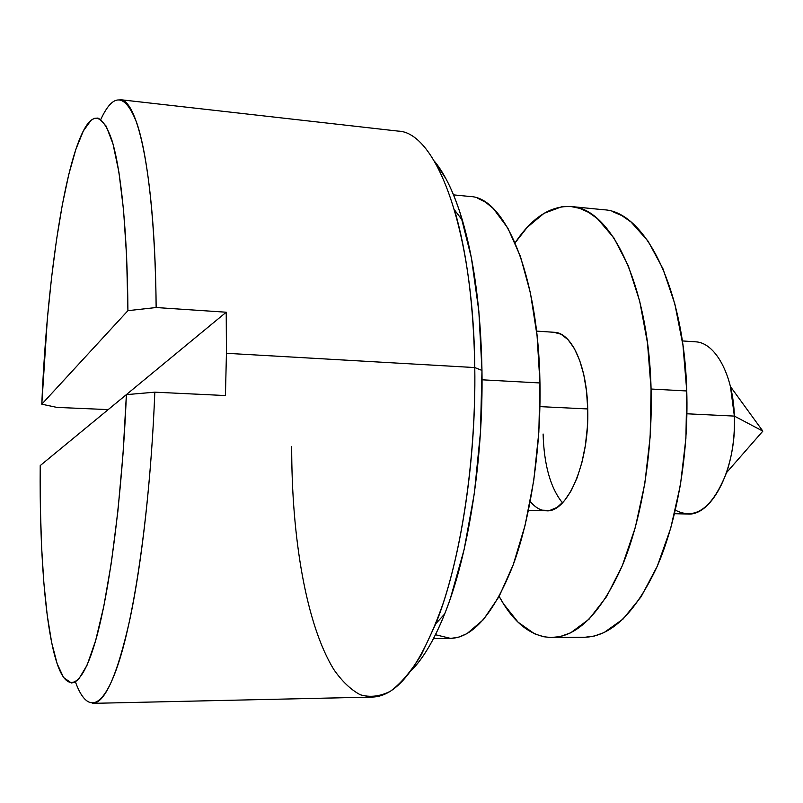 <?xml version="1.0" encoding="UTF-8"?>
<svg xmlns="http://www.w3.org/2000/svg" width="803" height="803" viewBox="0 0 803 803"><rect width="100%" height="100%" fill="white"/><g stroke="black" fill="none" stroke-linecap="round" stroke-linejoin="round"><path stroke-width="1.2" d="M462.398 220.293L454.528 209.964C466.894 252.473 473.65 305.01 474.784 367.563L481.971 370.424C480.856 311.012 474.332 260.965 462.398 220.293C454.388 193.724 445.043 174.01 434.363 161.132M674.54 513.709L687.579 514.01C712.181 516.379 736.883 467.476 734.364 416.095L686.936 413.786L734.364 416.095C734.966 436.33 732.366 455.16 726.554 472.606L762.85 431.131L730.439 386.554L734.364 416.095L762.85 431.131L734.364 416.095C733.179 374.67 715.202 342.309 695.358 341.807L682.339 340.934M539.927 406.619L587.726 408.948L539.927 406.619M433.49 638.566L450.282 638.425C473.097 637.783 494.036 613.362 513.087 565.151C530.723 517.283 541.152 448.385 539.957 382.961L482.041 379.799L539.957 382.961C538.442 275.017 504.987 197.317 470.227 196.524L453.514 194.868M100.787 119.496C113.364 92.245 125.388 93.479 136.871 123.21C147.662 154.919 155.34 222.1 156.143 307.529L127.918 310.671L41.796 404.19L56.862 407.392L108.024 409.6L56.862 407.392L41.796 404.19C46.323 294.741 61.169 182.452 80.491 137.012C91.512 111.215 101.941 112.149 111.768 139.802C120.992 169.252 127.416 231.515 127.918 310.671L41.796 404.19L47.367 318.701L51.533 277.928L56.541 239.645L62.333 204.775L68.807 174.331L75.853 149.368L83.321 130.989L91.02 120.32L94.342 118.362L97.635 118.091L98.719 118.392L106.147 126.071L112.992 143.928L118.904 172.103L123.552 210.145L126.633 256.94L127.918 310.671L156.143 307.529L226.225 312.216L108.014 409.761L226.225 312.216L226.436 353.29L474.784 367.563C473.509 228.403 436.019 131.772 398.017 131.1L119.928 99.642C138.277 99.15 155.18 178.587 156.143 307.529L226.225 312.216L226.436 353.29L225.442 395.548L154.818 392.175L126.392 394.634L123 454.217L117.9 511.109L111.376 562.542L103.808 606.275L95.587 640.744L87.125 665.065L78.784 679.037L74.749 682.219L71.397 682.992L63.578 677.531L57.154 663.71L51.673 642.601L47.236 615.299L43.864 582.938L41.575 546.542L40.361 507.125L40.22 465.579L126.392 394.634C122.217 496.264 109.509 592.955 95.326 641.667C81.073 690.439 66.669 692.959 56.772 662.585C45.028 626.32 39.447 549.071 40.22 465.579L126.392 394.634L154.818 392.175C151.466 477.554 142.011 561.688 130.096 618.33C117.489 674.751 105.012 703.097 92.676 703.358L372.472 697.074C397.676 696.301 421.234 665.065 443.146 603.364C463.451 541.814 475.858 452.25 474.784 367.563L226.436 353.29L225.442 395.548L154.818 392.175C150.552 501.684 136.179 606.305 119.908 658.771C103.567 711.348 86.925 713.937 75.412 681.857M444.621 614.044C468.149 555.887 483.436 460.219 481.971 370.424L474.784 367.563C476.269 462.096 460.27 562.883 435.858 623.62L444.621 614.044C434.262 639.78 423.181 658.58 411.377 670.445L416.506 664.774C422.579 657.496 428.491 648.292 434.222 637.16C439.954 625.999 445.354 613.05 450.423 598.325L464.104 549.613L474.362 493.283L480.455 432.375L481.971 370.424L478.839 311.102L471.371 257.743L460.159 213.056C455.853 199.817 451.145 188.424 446.016 178.888L434.353 161.122M435.447 634.731L450.694 638.415L458.814 637.14L467.035 633.597L483.426 619.625L499.105 596.488L513.247 564.7L525.052 525.443L533.764 480.485L538.843 432.114L539.957 382.961L537.066 335.704L530.402 292.854L520.444 256.488L507.857 228.112L493.383 208.609L485.685 202.296L477.795 198.271M726.554 472.606C712.522 507.988 695.468 520.505 675.383 510.166M435.858 623.62L421.434 654.545C411.287 671.198 400.978 683.413 390.489 691.192C380.08 696.472 369.992 697.656 360.226 694.736C350.77 689.677 341.968 681.275 333.817 669.511C306.114 624.513 291.499 537.247 291.7 446.438M543.099 434.001C544.022 464.977 550.477 487.933 562.471 502.859M542.386 510.196L549.764 510.477L557.222 507.295L564.469 500.65L571.194 490.733L577.086 477.885L581.884 462.598L585.357 445.514L587.334 427.357L587.726 408.948C589.532 462.277 567.641 513.157 546.311 510.778C540.489 510.557 535.129 507.436 530.241 501.423M612.649 211.611L621.903 215.656L630.947 221.919L648.011 241.051L662.927 268.684L674.841 303.946L682.972 345.37L686.756 390.971L651.072 389.023L647.499 343.022L639.71 301.245L628.257 265.713L613.883 237.899L597.432 218.677L588.699 212.404L579.776 208.358L570.752 206.491L561.729 206.752L544.022 213.327L527.27 227.279L515.114 242.797C531.967 217.553 550.667 205.468 571.214 206.532C610.511 207.887 648.633 284.061 651.072 389.023L686.756 390.971C684.036 286.962 644.478 211.289 603.776 209.764L571.656 206.582M551.802 637.552L584.484 637.261C611.193 636.578 635.414 612.99 657.145 566.496C677.24 520.344 688.723 454.056 686.756 390.971L685.903 438.348L680.442 484.932L670.706 528.233L657.336 566.055L641.145 596.709L623.058 619.053L604.037 632.573L594.451 636.006L584.955 637.261M651.072 389.023L650.159 436.832L644.779 483.848L635.283 527.551L622.285 565.734L606.566 596.649L589.051 619.193L570.652 632.824L560.072 636.598L550.918 637.542L543.23 636.679L534.507 633.768L518.136 622.255L503.581 603.926L499.155 596.388C513.669 623.038 531.205 636.759 551.761 637.552C577.548 636.869 600.995 613.08 622.094 566.165C641.617 519.601 652.859 452.681 651.072 389.023M554.371 332.301C571.595 332.593 587.013 365.947 587.726 408.948L586.511 391.101L583.761 374.61L579.605 360.166L574.265 348.351L567.972 339.609L561.036 334.209L553.729 332.271M536.555 331.107L554.431 332.312M528.464 510.367L546.311 510.778"/></g></svg>
